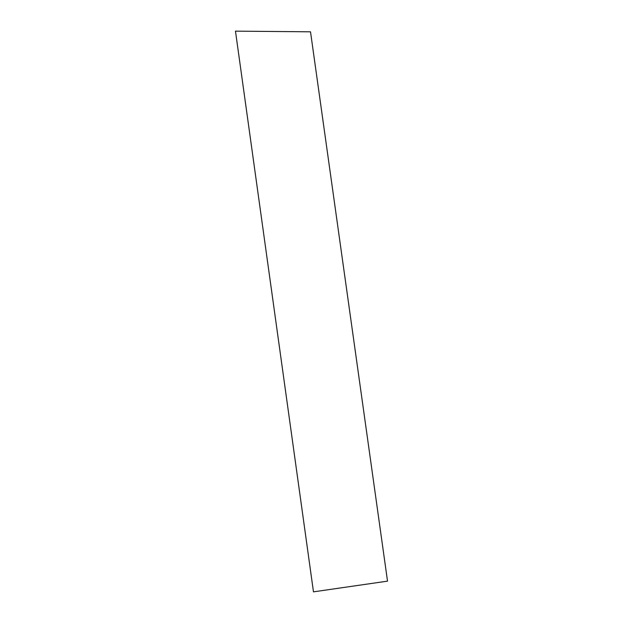 <?xml version="1.0" encoding="UTF-8"?>
<svg xmlns="http://www.w3.org/2000/svg" width="623" height="623" viewBox="0 0 623 623"><rect width="100%" height="100%" fill="white"/><g stroke="black" fill="none" stroke-linecap="round" stroke-linejoin="round"><path stroke-width="0.93" d="M310.519 31.812L387.522 581.142L313.47 591.85L235.478 31.15L310.519 31.812L387.522 581.142"/></g></svg>
